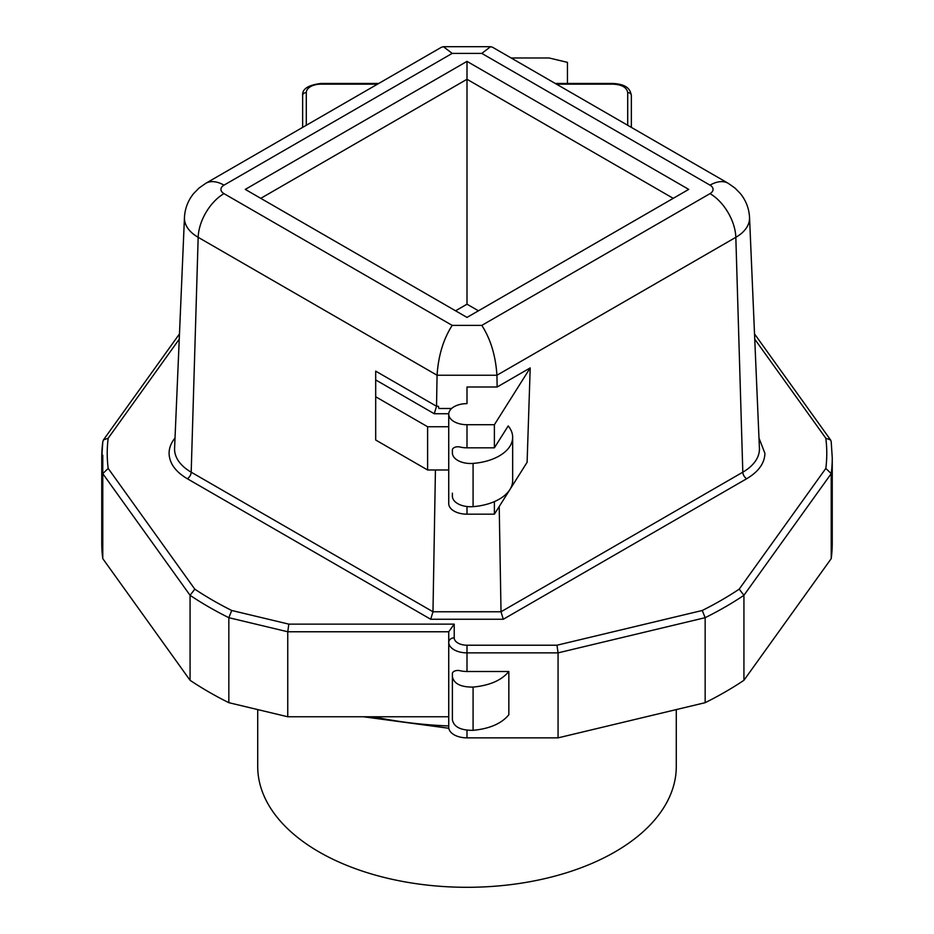 <?xml version="1.0" encoding="UTF-8"?>
<svg xmlns="http://www.w3.org/2000/svg" width="934" height="934" viewBox="0 0 934 934"><rect width="100%" height="100%" fill="white"/><g stroke="black" fill="none" stroke-linecap="round" stroke-linejoin="round"><path stroke-width="1.4" d="M441.49 47.237L443.452 46.7L452.184 53.401L223.985 185.154A36.531 21.085 -120 0 0 205.725 183.344L441.49 47.225M567.44 83.476L567.44 62.356L549.18 57.99L511.155 57.99M377.534 84.153L320.899 84.153L320.899 83.476C308.057 85.052 301.974 89.092 302.639 95.572L302.639 127.386L302.639 95.572A3.654 2.977 0 0 1 306.294 92.583L306.294 125.284M223.985 185.154A10.379 6.001 0 0 0 220.938 189.392A10.379 6.001 0 0 0 223.985 193.63L452.184 325.382L481.816 325.382L710.015 193.63A10.379 6.001 0 0 0 713.062 189.392A10.379 6.001 0 0 0 710.015 185.154A36.531 21.085 -60 0 1 728.275 183.344L492.51 47.225L490.548 46.7L481.816 53.401L452.184 53.401M467 61.375L245.268 189.392L467 317.408L688.732 189.392L467 61.375L467 79.273L260.773 198.335M102.775 455.185L102.775 558.625A365.252 210.874 180 0 1 101.748 542.794L101.748 457.8A365.252 210.874 0 0 1 102.775 441.969L103.429 439.926L108.181 438.233A359.777 207.71 0 0 0 107.223 453.329A359.777 207.71 0 0 0 108.181 468.413L194.797 589.144A359.777 207.71 0 0 0 231.749 610.486L288.839 624.134L287.754 631.769L228.842 617.689L231.749 610.486M102.81 441.502L101.748 457.8A365.252 210.874 0 0 0 102.775 473.631L108.181 468.413M102.775 558.625L190.069 680.291L190.069 595.297L194.797 589.144M288.839 624.134L454.216 624.134L448.74 631.769L448.74 642.312A18.26 10.543 0 0 0 467 652.866L467 645.219L556.979 645.219L558.065 652.866L558.065 737.86L467 737.86L467 730.201M556.979 645.219L702.251 610.486L705.158 617.689L705.158 702.683L558.065 737.86M702.251 610.486A359.777 207.71 0 0 0 739.203 589.144L743.931 595.297L743.931 680.291A365.252 210.874 180 0 1 705.158 702.683M739.203 589.144L825.819 468.413L831.225 473.631L831.225 558.625L743.931 680.291M825.819 468.413A359.777 207.71 0 0 0 826.777 453.329A359.777 207.71 0 0 0 825.819 438.233L830.571 439.926L831.19 441.502L832.252 457.8L832.252 542.794A365.252 210.874 180 0 1 831.225 558.625M758.98 438.023L764.911 453.329C764.654 463.194 758.583 471.658 746.686 478.733L503.298 619.254L430.702 619.254L432.979 611.77L435.431 469.989M503.298 619.254L501.021 611.77L432.979 611.77L191.19 472.184A56.764 32.772 180 0 1 174.565 449.009A56.764 32.772 180 0 1 174.588 448.203L184.453 217.505C184.944 208.492 188.014 200.495 193.665 193.525L199.012 188.073L205.725 183.344M448.752 413.739L434.263 413.739L375.69 379.928L375.69 371.137L375.69 440.007L427.609 469.989L448.74 469.989M434.263 413.739L436.528 406.267L437.065 375.234L198.171 237.318A46.887 27.074 180 0 1 184.442 218.171A46.887 27.074 180 0 1 184.453 217.505M481.816 325.382C490.619 339.124 495.65 355.737 496.935 375.234L497.145 387.003L530.208 367.914L527.103 462.295L494.39 514.179L494.39 501.616M452.184 325.382C443.381 339.124 438.35 355.737 437.065 375.234L496.935 375.234L735.829 237.318A46.887 27.074 0 0 0 749.558 218.171A46.887 27.074 180 0 0 749.547 217.505L759.412 448.203A56.764 32.772 180 0 1 759.435 449.009A56.764 32.772 0 0 1 742.81 472.184A5.476 3.164 -120 0 0 746.686 478.733M673.227 198.335L467 79.273L467 304.192L455.558 310.8M613.101 83.476C627.718 84.352 630.357 89.862 631.361 95.572L631.361 127.386L631.361 95.572A3.654 2.977 0 0 0 627.706 92.583C626.842 87.457 621.974 84.644 613.101 84.153L613.101 83.476L555.31 83.476M102.775 473.631L190.069 595.297A365.252 210.874 0 0 0 228.842 617.689L228.842 702.683A365.252 210.874 180 0 1 190.069 680.291M228.842 702.683L287.754 716.763L287.754 631.769L448.74 631.769M448.74 716.763L287.754 716.763M467 737.86A18.26 10.543 0 0 1 448.74 727.317L448.74 642.312A5.476 4.472 180 0 1 454.216 637.84A12.784 7.379 0 0 0 467 645.219M452.395 716.857L452.395 673.612A5.476 3.164 180 0 1 459.972 670.694A18.26 10.543 0 0 0 467 671.499L467 652.866L558.065 652.866L705.158 617.689A365.252 210.874 0 0 0 743.931 595.297L831.225 473.631A365.252 210.874 0 0 0 832.252 457.8M452.395 673.612L452.395 719.869C453.854 726.944 460.754 730.423 473.083 730.33C489.708 728.73 501.628 723.535 508.843 714.744L508.843 671.499L467 671.499M499.211 506.555L501.021 611.77L742.81 472.184L735.829 237.318A36.531 21.085 60 0 0 710.015 193.63M497.145 387.003L467 387.003L467 403.628A18.26 10.543 0 0 0 448.74 414.171A18.26 10.543 0 0 0 467 424.713L494.39 424.713L530.208 367.914M452.395 676.636C453.854 683.7 460.754 687.179 473.083 687.085C489.708 685.486 501.628 680.291 508.843 671.499M467 387.003L467 403.628M494.39 424.713L494.39 447.83L467 447.83A18.26 10.543 180 0 1 459.972 447.012A5.476 3.164 0 0 0 452.395 449.931L452.395 452.955A18.26 10.543 0 0 0 473.083 463.404A45.661 26.362 0 0 0 512.661 437.287L512.661 480.531A45.661 26.362 0 0 1 473.083 506.648A18.26 10.543 0 0 1 452.395 496.199L452.395 493.175M512.661 437.287A45.661 26.362 180 0 0 508.201 425.927L494.39 447.83M448.74 414.171L448.74 503.636A18.26 10.543 0 0 0 467 514.179L494.39 514.179M375.69 396.763L427.609 426.745L427.609 469.989M427.609 426.745L448.74 426.745M451.612 408.485L438.957 408.485L438.361 406.267L436.528 406.267L375.69 371.137M478.442 310.8L467 304.192M257.714 709.583L257.714 766.464A209.286 120.836 0 0 0 467 887.3A209.286 120.836 0 0 0 676.286 766.464L676.286 709.583M320.899 84.153A14.605 8.429 0 0 0 306.294 92.583M175.02 438.023A62.239 35.936 0 0 0 169.089 453.329C169.346 463.194 175.417 471.67 187.314 478.733L430.702 619.254M179.246 339.17L108.181 438.233M454.216 624.134L454.216 637.84M825.819 438.233L754.754 339.17M223.985 193.63A36.531 21.085 -60 0 0 198.171 237.318L191.19 472.184A5.476 3.164 -60 0 1 187.314 478.733M710.015 185.154L481.816 53.401M613.101 84.153L556.466 84.153M627.706 125.284L627.706 92.583M473.083 687.085L473.083 730.33M373.331 716.763A273.942 158.161 0 0 0 448.74 725.951M467 506.532L467 514.179M467 424.713L467 447.83M473.083 463.404L473.083 506.648M320.899 83.476L378.69 83.476M490.548 46.7L443.452 46.7M103.429 439.926L179.468 333.94M754.532 333.94L830.489 439.821M749.547 217.505C749.056 208.492 745.986 200.495 740.335 193.525L734.988 188.073L728.275 183.344M448.81 728.263L363.408 716.763"/></g></svg>
